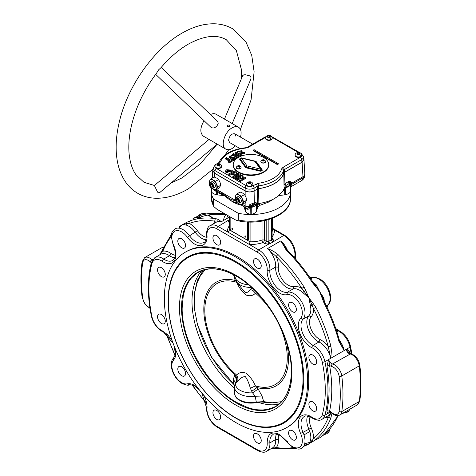 <?xml version="1.0" encoding="UTF-8"?>
<svg xmlns="http://www.w3.org/2000/svg" width="476" height="476" viewBox="0 0 476 476"><rect width="100%" height="100%" fill="white"/><g stroke="black" fill="none" stroke-linecap="round" stroke-linejoin="round"><path stroke-width="0.71" d="M240.077 148.577L229.634 142.55L228.587 140.23C229.515 135.624 231.556 133.476 234.704 133.774L235.751 136.094M240.505 137.124C241.737 132.257 241.07 128.948 238.5 127.193L216.116 114.27C214.533 113.395 212.641 113.49 210.44 114.543M204.014 120.66C199.997 127.865 199.813 133.042 203.454 136.201L225.838 149.125C227.599 150.089 229.712 149.875 232.169 148.5L235.441 145.9M238.5 127.193C236.739 126.235 234.626 126.443 232.169 127.824C224.505 131.769 220.126 146.507 225.838 149.125M227.469 125.105L227.123 126.17L227.98 126.67L229.194 126.61L230.14 125.956L229.194 124.98L227.469 125.105M155.688 74.363L210.755 127.116L212.082 127.865L213.67 127.967L215.265 127.348L217.05 125.783L218.276 123.183L217.544 121.35L161.239 67.402M232.205 123.558L250.923 78.915L250.947 77.201L249.608 75.821L245.253 74.732L243.635 74.916L242.689 75.666L224.464 119.089M241.415 78.689L241.278 69.026L236.37 50.599L226.314 39.74C216.758 34.129 204.097 35.593 188.323 44.125C178.821 49.641 169.742 57.459 161.084 67.58L158.609 69.847L156.509 73.274C143.502 90.648 134.928 109.129 130.781 128.71C129.032 137.427 128.449 145.483 129.032 152.879C129.853 162.209 132.239 169.611 136.184 175.079L144.008 182.302L154.42 185.491M154.414 185.569L157.55 192.108L158.615 192.875L159.65 192.631L217.187 144.133M227.635 170.188L226.635 171.437L230.033 171.556L231.044 170.581L227.635 170.188L227.754 171.033L230.818 170.973M226.868 171.794L227.754 171.033M226.719 169.7L232.3 170.224L230.902 172.074L225.326 171.14L226.719 169.7M231.961 172.241L232.3 170.224M265.644 161.62A2.404 1.386 180 0 1 265.65 161.721A2.404 1.386 180 0 1 264.168 163.006A2.404 1.386 180 0 1 261.544 162.703A2.404 1.386 180 0 1 260.842 161.721A2.404 1.386 180 0 1 260.848 161.62M265.614 161.275A2.404 1.386 180 0 1 265.65 161.519A2.404 1.386 180 0 1 264.948 162.5A2.404 1.386 180 0 1 261.544 162.5A2.404 1.386 180 0 1 260.842 161.519A2.404 1.386 180 0 1 260.878 161.275C262.454 159.222 264.037 159.222 265.614 161.275M262.365 160.448L262.597 160.959L264.126 160.721L263.894 160.216L262.365 160.448M269.904 137.314L269.249 136.939L267.833 137.153L267.833 136.124L267.458 136.939L268.494 137.534L269.904 137.314L270.285 136.499L269.249 135.904L267.833 136.124M269.249 136.939L269.249 135.904M272.177 138.219A3.326 1.922 180 0 1 272.195 138.427A3.326 1.922 180 0 1 271.219 139.783A3.326 1.922 180 0 1 267.595 140.2A3.326 1.922 180 0 1 265.548 138.427A3.326 1.922 180 0 1 265.566 138.219M272.189 137.879A3.326 1.922 180 0 1 272.195 138.01A3.326 1.922 180 0 1 271.219 139.367A3.326 1.922 180 0 1 267.595 139.783A3.326 1.922 180 0 1 265.548 138.01A3.326 1.922 180 0 1 265.554 137.879C265.721 136.207 267.107 135.434 269.702 135.565C270.945 135.654 271.772 136.428 272.189 137.879M299.452 154.379L298.797 153.998L297.387 154.218L297.387 153.183L297.006 153.998L298.041 154.593L299.452 154.379L299.832 153.564L298.797 152.963L297.387 153.183M298.797 153.998L298.797 152.963M301.724 155.277A3.326 1.922 180 0 1 301.742 155.485A3.326 1.922 180 0 1 301.594 156.051A3.326 1.922 180 0 1 300.767 156.842A3.326 1.922 180 0 1 297.149 157.258A3.326 1.922 180 0 1 295.096 155.485A3.326 1.922 180 0 1 295.114 155.277M301.736 154.944A3.326 1.922 180 0 1 301.742 155.069A3.326 1.922 180 0 1 300.767 156.431A3.326 1.922 180 0 1 297.149 156.842A3.326 1.922 180 0 1 295.096 155.069A3.326 1.922 180 0 1 295.102 154.944C295.269 153.266 296.655 152.493 299.249 152.623C300.493 152.719 301.32 153.486 301.736 154.944M219.311 165.493L218.657 165.112L217.246 165.333L217.246 164.297L216.866 165.112L217.901 165.707L219.311 165.493L219.692 164.678L218.657 164.077L217.246 164.297M218.657 165.112L218.657 164.077M221.584 166.392A3.326 1.922 180 0 1 221.602 166.6A3.326 1.922 180 0 1 220.632 167.957A3.326 1.922 180 0 1 215.104 167.165A3.326 1.922 180 0 1 214.956 166.6A3.326 1.922 180 0 1 214.974 166.392M221.596 166.059A3.326 1.922 180 0 1 221.602 166.184A3.326 1.922 180 0 1 220.632 167.546A3.326 1.922 180 0 1 217.008 167.957A3.326 1.922 180 0 1 214.956 166.184A3.326 1.922 180 0 1 214.962 166.059C215.134 164.381 216.515 163.607 219.115 163.738C220.352 163.833 221.179 164.601 221.596 166.059M250.656 183.587L249.995 183.206L248.585 183.427L248.585 182.391L248.204 183.206L249.24 183.801L250.656 183.587L251.03 182.766L249.995 182.171L248.585 182.391M249.995 183.206L249.995 182.171M252.923 184.486A3.326 1.922 180 0 1 252.94 184.694A3.326 1.922 180 0 1 251.971 186.051A3.326 1.922 180 0 1 250.596 186.527A3.326 1.922 180 0 1 248.645 186.527A3.326 1.922 180 0 1 246.294 184.694A3.326 1.922 180 0 1 246.312 184.486M252.935 184.153A3.326 1.922 180 0 1 252.94 184.277A3.326 1.922 180 0 1 251.971 185.634A3.326 1.922 180 0 1 248.347 186.051A3.326 1.922 180 0 1 246.294 184.277A3.326 1.922 180 0 1 246.3 184.153C246.473 182.475 247.853 181.701 250.453 181.832C251.691 181.921 252.524 182.695 252.935 184.153M209.428 183.427A5.385 3.106 60 0 1 209.833 180.464L211.273 178.708L213.129 180.172A5.385 3.106 60 0 1 215.033 181.856A5.385 3.106 60 0 1 216.425 184.271A5.385 3.106 60 0 1 216.425 188.663A5.385 3.106 60 0 1 213.129 188.96L212.189 188.323M209.404 183.498L209.077 181.832L209.833 180.464A5.385 3.106 60 0 1 213.129 180.172L215.67 181.243L216.425 184.271L217.865 186.907L215.67 190.031L213.129 188.96A5.385 3.106 60 0 1 212.26 188.341M217.865 186.907L220.769 185.229L220.471 185.866L218.567 188.353L215.67 190.031M235.394 198.421A5.385 3.106 60 0 1 235.804 195.457L237.238 193.696L239.095 195.16A5.385 3.106 60 0 1 240.999 196.85A5.385 3.106 60 0 1 242.391 199.26A5.385 3.106 60 0 1 242.391 203.657A5.385 3.106 60 0 1 239.095 203.948L238.155 203.317M235.37 198.492L235.043 196.82L235.804 195.457A5.385 3.106 60 0 1 239.095 195.16L241.635 196.237L242.391 199.26L243.831 201.895L241.635 205.025L239.095 203.948A5.385 3.106 60 0 1 238.232 203.335M245.616 208.452L245.568 211.451A8.907 5.141 0 0 0 250.156 214.349L250.287 205.983L249.513 206.536L249.513 207.697C248.99 209.25 247.996 209.642 246.526 208.875L245.616 208.452L244.438 206.852L245.806 207.649A3.796 2.196 -60 0 1 245.146 206.096L245.146 202.633L241.635 205.025M212.635 186.342L211.987 187.264L210.695 186.515L210.047 184.855L210.695 183.932L211.987 184.676L212.635 186.342M212.332 185.569L210.695 186.515M241.076 167.492A2.404 1.386 180 0 1 241.082 167.6A2.404 1.386 180 0 1 239.601 168.885A2.404 1.386 180 0 1 236.977 168.581A2.404 1.386 180 0 1 236.274 167.6A2.404 1.386 180 0 1 236.28 167.492M241.046 167.147A2.404 1.386 180 0 1 241.082 167.391A2.404 1.386 180 0 1 240.38 168.373A2.404 1.386 180 0 1 236.977 168.373A2.404 1.386 180 0 1 236.274 167.391A2.404 1.386 180 0 1 236.31 167.147C237.887 165.101 239.47 165.101 241.046 167.147M237.798 166.326L238.03 166.832L239.559 166.6L239.327 166.088L237.798 166.326M238.97 166.939L238.387 166.892M238.44 166.856L238.44 165.951M239.327 166.737L239.327 166.088M263.537 161.061L262.954 161.013M263.008 160.983L263.008 160.079M263.894 160.858L263.894 160.216M286.421 187.443L285.308 188.752L285.219 194.791A8.907 5.141 0 0 0 288.468 193.589A8.907 5.141 0 0 0 290.235 192.137L290.479 183.23L289.854 183.183L286.005 185.45L285.612 188.008L286.421 187.443A9.217 5.319 0 0 0 288.688 186.479A9.217 5.319 0 0 0 290.592 184.878L290.806 181.285L291.496 183.308L302.974 176.679L302.099 162.203L303.95 159.496L303.706 158.615M258.694 203.508L259.884 205.334L268.845 201.997L278.043 196.237L282.607 191.495L284.077 188.722L284.654 188.353L285.308 188.752L282.685 191.382M278.99 195.475L284.249 194.94A5.742 3.314 180 0 0 285.219 194.791M242.457 204.549L248.674 207.506L248.686 206.965L249.525 207.125A9.217 5.319 0 0 0 250.192 207.316L251.733 207.316A9.217 5.319 0 0 0 254.505 206.215A9.217 5.319 0 0 0 256.165 204.906L256.237 203.901L251.739 206.709L251.768 214.349L250.156 214.349M251.768 214.349A8.907 5.141 0 0 0 254.285 213.325A8.907 5.141 0 0 0 256.356 211.451A5.742 3.314 180 0 0 256.618 210.892L257.772 207.12L256.165 204.906M244.004 206.62A2.535 2.481 -43.1 0 1 244.093 206.941L245.307 210.892A5.742 3.314 180 0 0 245.568 211.451M244.741 207.042L245.443 208.363L244.188 207.227M212.992 169.73L212.748 170.61L214.599 173.318L214.373 177.096M303.95 159.496L304.824 174.222L304.342 175.495L302.974 176.679L302.897 177.893A6.331 3.653 60 0 1 301.588 180.612A6.331 6.331 0 0 0 304.747 175.513A6.331 3.653 -176.5 0 1 302.897 177.893L291.437 184.51L290.866 186.806L301.588 180.612M214.694 189.692L222.488 194.19L222.185 192.84L225.802 196.112L230.086 198.998L235.757 201.062M252.917 206.06L252.649 205.067L250.882 205.709L251.739 206.709L250.186 206.727A9.193 5.307 180 0 1 249.513 206.536L248.674 206.4L248.686 206.965L245.146 205.935L242.599 204.466M235.471 200.348L216.634 189.472M258.867 203.484L257.665 203.871L257.349 189.073L258.563 188.68L258.867 203.484A33.927 19.587 180 0 0 274.95 198.284L275.562 197.921M248.674 206.4L249.436 204.888L250.43 204.269L254.095 203.056C255.398 202.246 256.278 202.395 256.725 203.508L256.754 204.394L257.665 203.871M256.754 204.394L256.272 204.835M290.235 191.209L290.235 192.137M290.699 185.598L290.753 184.396L291.496 183.308L291.437 184.51L290.699 185.598M291.467 182.707L290.461 184.39L289.854 183.183L289.527 181.142L290.806 181.285M290.461 184.39L289.652 185.206A1.868 1.244 -129 0 0 288.997 183.736L288.385 181.558L289.527 181.142M290.89 181.344L290.479 183.23L290.753 184.408M250.43 204.269L250.882 205.709L250.287 205.983L249.436 204.888M251.739 206.709L250.549 204.222M256.725 203.508L252.649 205.067L252.494 203.663M215.372 190.085L216.36 190.638L216.199 191.471L214.515 190.394L214.402 189.519M237.447 203.02L234.025 202.062L230.259 200.283L222.423 194.154M216.491 189.555L222.185 192.84L222.923 194.523M246.526 208.875L245.806 207.649C247.086 208.53 248.044 208.482 248.674 207.506L249.513 207.697M245.08 207.238L240.636 204.674M258.885 203.716L256.832 205.846L256.618 210.892M257.772 207.12L259.884 205.334M257.718 203.782L256.606 205.323L256.356 211.451M291.175 186.515L290.866 186.806M285.612 188.008L284.077 188.722L283.809 173.145L284.517 172.354L284.963 183.795L288.385 181.558M284.725 183.962L286.005 185.45L284.261 184.581L284.725 183.962A2.535 1.66 -127.9 0 0 285.053 185.164M284.053 188.091L285.582 187.05A9.193 5.307 180 0 0 287.849 186.294A9.193 5.307 180 0 0 288.67 185.872A9.193 5.307 180 0 0 289.652 185.206M283.678 189.621L284.285 189.995L284.249 194.94M243.98 206.602L244.075 206.899A2.517 1.452 180 0 1 244.093 206.941M243.879 206.548L244.075 206.899M244.616 206.971A2.535 2.481 -43.1 0 1 245.2 208.304L245.307 210.892M223.916 195.529L217.657 192.405L216.663 191.751L216.949 190.947M223.97 195.576L217.675 194.94L217.657 192.405A2.535 0.357 116.5 0 1 218.192 191.715M211.689 191.209L211.689 192.137A8.907 5.141 180 0 0 216.705 194.791L216.663 191.751L216.199 191.471M214.515 190.394L212.665 188.669M245.146 202.633L246.735 200.223L243.831 201.895M257.349 189.073L254.095 190.953C251.108 192.346 248.127 192.346 245.146 190.953L214.599 173.318M284.517 172.354L302.099 162.203M283.809 173.145A33.308 19.23 180 0 1 274.515 183.558A33.308 19.23 180 0 1 258.563 188.68M211.487 188.026L211.689 192.137M216.705 194.791A5.742 3.314 0 0 0 217.675 194.94M229.718 199.962L232.621 201.729A25.293 14.601 0 0 0 241.624 205.245M215.104 167.165L216.288 168.409A1.898 1.095 120 0 0 214.95 170.682L214.789 173.318L245.146 190.846L245.146 188.115L214.164 170.116L213.099 167.945L215.342 164.696L218.478 162.887A1.898 1.095 -120 0 1 219.424 162.982L218.252 163.661M214.789 173.318L212.939 170.61L213.099 167.945M271.612 136.594L301.356 153.581L303.599 156.83L303.759 159.496L301.909 162.203L301.748 159.567A1.898 1.095 -120 0 0 300.41 157.294L301.594 156.051M250.596 186.527L252.75 185.842A1.898 1.095 60 0 1 254.095 188.115L254.095 190.846L258.498 188.615A33.171 19.153 0 0 0 283.684 173.109L284.392 172.318L301.909 162.203M254.095 190.846C251.108 192.239 248.127 192.239 245.146 190.846M265.703 137.296L248.276 147.358L245.866 148.078A31.16 17.993 0 0 0 220.608 161.751L219.424 162.982M252.75 185.842L258.016 183.349A31.16 17.993 0 0 0 281.703 168.766L282.94 167.374L300.41 157.294M241.195 155.081L240.338 155.575L238.297 154.397L236.602 155.378L238.637 156.556L237.78 157.05L232.58 154.045L233.436 153.552L235.715 154.867L237.417 153.885L235.138 152.57L235.995 152.076L241.195 155.081L241.433 155.854L240.463 156.414M240.32 156.473L238.297 155.307L237.387 155.83M237.661 157.895L232.347 154.825L232.58 154.045M236.626 154.343L234.906 153.349L235.138 152.57M234.341 159.038L233.478 159.531L229.093 156.324L232.925 155.337L236.899 157.562L236.036 158.056L230.408 156.55L234.341 159.038L234.573 159.811L233.478 160.448L232.972 160.15M231.806 159.478L228.926 157.086L229.093 156.324M236.673 158.603L236.036 158.966L230.771 156.955M225.565 158.097L226.421 157.604L230.735 160.097L232.002 159.365L232.889 159.876L233.121 160.65L229.497 162.744L228.379 162.096L228.611 161.322L229.878 160.59L225.565 158.097L225.326 158.877L229.087 161.049M242.802 153.248L241.945 153.385M240.529 153.772L238.738 153.659M237.667 153.04L237.524 151.463L241.885 150.63L242.117 151.392L241.796 151.63M240.731 151.909L239.202 152.088M241.885 150.63L238.827 151.725L244.497 152.665L244.664 153.427L240.309 154.51L240.547 153.73L241.368 153.207L243.307 152.79L237.524 151.463M225.326 171.14L225.16 171.907L229.843 173.46M229.831 175.37L228.736 174.74L228.968 173.966L234.168 170.961L236.649 172.675L231.788 173.329L231.788 174.24L229.831 175.37L229.831 174.46L228.968 173.966M236.649 172.675L236.536 174.198M235.233 174.948L231.788 174.24M241.32 175.091L240.434 175.602L238.125 174.27L236.983 174.93L239.125 176.168L238.25 176.673L236.108 175.436L234.698 176.251L237.084 177.625L237.322 178.405L236.197 179.053L232.716 177.042L232.954 176.263L238.155 173.264L241.32 175.091L241.558 175.864L240.434 176.513L238.125 175.18L237.774 175.382M239.125 176.168L239.363 176.941L238.25 177.584L236.108 176.346L235.483 176.703M240.773 178.208L237.756 179.952L236.715 179.351L236.953 178.571L242.153 175.573L242.992 176.055L243.182 176.804L242.195 178.53M242.992 176.055L241.267 179.065L244.735 177.06L245.539 177.53L245.777 178.304L240.344 181.439L239.285 180.832L241.148 177.078L237.756 179.041L237.756 179.952M253.202 150.184L253.083 150.577L277.377 164.601L278.389 164.018L278.27 163.625L254.095 149.672L253.202 150.184L277.377 164.143L278.27 163.625M240.338 155.575L240.338 156.485M238.297 154.397L238.297 155.307M238.637 156.556L238.875 157.33M237.78 157.05L237.78 157.961M233.478 159.531L233.478 160.448M236.899 157.562L237.131 158.335M236.036 158.056L236.036 158.966M232.889 159.876L229.497 161.834L229.497 162.744M229.497 161.834L228.611 161.322M241.142 151.172L241.171 152.082M244.497 152.665L240.547 153.73M231.788 173.329L229.831 174.46M237.084 177.625L236.197 178.137L236.197 179.053M236.197 178.137L232.954 176.263M240.434 175.602L240.434 176.513M238.125 174.27L238.125 175.18M238.25 176.673L238.25 177.584M236.108 175.436L236.108 176.346M237.756 179.041L236.953 178.571M245.539 177.53L240.344 180.529L240.344 181.439M240.344 180.529L239.476 180.029M277.377 164.601L277.377 164.143M248.276 147.358A1.898 1.095 -120 0 0 247.324 147.268L264.787 137.183A1.898 1.095 60 0 1 265.715 137.266M272.95 137.183A1.898 1.095 120 0 0 272.022 137.266M215.693 164.607A1.898 1.095 -120 0 0 215.342 164.696M216.288 168.409L246.485 185.842A1.898 1.095 120 0 0 245.146 188.115C248.127 189.502 251.108 189.502 254.095 188.115L257.23 186.306A1.898 1.095 -120 0 0 255.886 184.034M303.599 156.83L303.123 158.365L301.748 159.567L284.285 169.646L283.577 170.444A33.064 19.088 180 0 1 258.444 185.914L257.23 186.306L257.284 189.002M301.356 153.581A1.898 1.095 120 0 0 301.005 153.492M234.144 171.967L232.669 172.818L235.281 172.907L234.144 171.967L234.144 172.883L233.466 173.27M283.684 173.109L283.577 170.444A1.898 1.529 -164 0 0 281.703 168.766M234.87 173.318L234.144 172.883M268.69 164.66L268.69 165.178A17.731 10.234 180 0 1 263.496 172.413A17.731 10.234 180 0 1 244.176 174.632A17.731 10.234 180 0 1 233.234 165.178L233.234 164.66A17.731 10.234 180 0 1 238.428 157.425A17.731 10.234 180 0 1 257.748 155.206A17.731 10.234 180 0 1 268.69 164.66A17.731 10.234 180 0 1 263.496 171.901A17.731 10.234 180 0 1 244.176 174.115A17.731 10.234 180 0 1 233.234 164.66M213.129 188.222L214.712 187.306A3.165 1.827 -120 0 0 215.2 184.771A3.165 1.827 -120 0 0 213.129 181.981A3.165 1.827 -120 0 0 211.546 181.82L209.964 182.736A3.165 1.827 60 0 1 211.546 182.891A3.165 1.827 60 0 1 213.617 185.682A3.165 1.827 60 0 1 213.129 188.222A3.165 1.827 60 0 1 211.546 188.062A3.165 1.827 60 0 1 209.476 185.271A3.165 1.827 60 0 1 209.964 182.736M220.769 185.229L220.007 182.201L218.567 179.565L215.67 181.243M218.567 179.565L216.711 178.101L214.176 177.03L211.273 178.708M211.165 184.206L210.047 184.855M211.338 183.427A2.66 1.535 -120 0 0 209.458 184.515A2.66 1.535 -120 0 0 211.338 187.77A2.66 1.535 -120 0 0 213.218 186.681A2.66 1.535 -120 0 0 211.338 183.427M239.095 203.21L240.683 202.3A3.165 1.827 -120 0 0 241.165 199.759A3.165 1.827 -120 0 0 239.095 196.969A3.165 1.827 -120 0 0 237.512 196.814L235.929 197.73A3.165 1.827 60 0 1 237.512 197.885A3.165 1.827 60 0 1 239.583 200.676A3.165 1.827 60 0 1 239.095 203.21A3.165 1.827 60 0 1 237.512 203.056A3.165 1.827 60 0 1 235.447 200.265A3.165 1.827 60 0 1 235.929 197.73M246.735 200.223L245.973 197.195L244.539 194.559L241.635 196.237M244.539 194.559L242.677 193.095L240.142 192.024L237.238 193.696M236.013 199.843L236.661 198.926L237.952 199.67L238.601 201.336L237.952 202.258L236.661 201.509L236.013 199.843L237.131 199.2M238.297 200.563L236.661 201.509M237.31 198.421A2.66 1.535 -120 0 0 235.424 199.504A2.66 1.535 -120 0 0 237.31 202.764A2.66 1.535 -120 0 0 239.19 201.675A2.66 1.535 -120 0 0 237.31 198.421M201.806 270.683A78.314 45.214 -120 0 0 192.001 301.35A78.314 45.214 -120 0 0 234.501 388.077M258.224 402.291A78.314 45.214 -120 0 0 278.841 404.112M179.464 307.603A79.522 45.91 -120 0 0 235.697 404.999A79.522 45.91 -120 0 0 291.925 372.535A79.522 45.91 -120 0 0 235.697 275.14A79.522 45.91 -120 0 0 179.464 307.603M283.309 422.539A95.224 54.978 -120 0 0 303.028 378.944A95.224 54.978 -120 0 0 261.461 283.113A95.224 54.978 -120 0 0 188.085 257.599A95.224 54.978 -120 0 0 168.361 301.195A95.224 54.978 -120 0 0 209.928 397.026A95.224 54.978 -120 0 0 283.309 422.539L284.672 421.748A95.224 54.978 -120 0 0 296.994 409.318M206.37 252.357A95.224 54.978 -120 0 0 189.448 256.814L188.085 257.599M265.025 402.345L263.698 401.631L256.32 402.077L256.04 402.589L256.32 402.077C249.906 403.19 244.242 402.434 239.321 399.81L236.566 397.698L234.924 395.229L234.501 393.087C234.888 397.246 237.53 398.924 237.738 399.126L241.451 401.322C246.009 403.154 250.906 403.588 256.153 402.631C259.783 401.97 262.556 401.881 264.472 402.357L279.989 403.124M281.453 401.679L271.909 402.809L263.698 401.631L262.032 396.044L258.194 389.065L255.434 385.869C253.071 380.58 249.936 376.343 246.044 373.16C242.147 371.833 239.017 372.452 236.637 375.017L234.614 375.445L233.282 379.443L233.758 384.346L225.547 376.046L217.931 366.603L211.106 356.268L205.263 345.314L200.557 334.027L197.1 322.704L194.993 311.637L194.285 301.112L194.993 291.407L197.1 282.774L200.557 275.437L205.215 269.636M203.234 270.184L197.308 280.489L194.333 293.478L194.381 308.472L197.421 324.697L211.612 357.405L234.644 385.334M256.623 292.3L257.224 292.924M234.614 375.445C236.274 377.914 236.602 380.443 235.602 383.043L237.839 381.05C240.445 377.986 242.939 376.528 245.319 376.671C247.175 378.979 248.859 382.853 250.364 388.279L252.56 392.837A15.446 8.919 180 0 1 240.041 390.272A15.446 8.919 180 0 1 235.602 383.043L235.096 383.555L235.055 381.841L233.282 379.443M236.322 382.424C237.221 379.872 236.875 377.403 235.293 375.011A59.881 34.569 -120 0 1 203.811 309.584A59.881 34.569 -120 0 1 235.293 280.507L236.637 282.322C239.006 287.617 242.135 291.853 246.032 295.037C249.924 296.364 253.059 295.745 255.434 293.174L257.016 293.049A59.881 34.569 -120 0 1 259.182 295.037M237.839 381.05L237.863 378.027L236.637 375.017A58.298 33.659 60 0 1 204.811 310.298A58.298 33.659 60 0 1 236.637 282.322L236.893 282.22M250.364 388.279L255.434 385.869A58.298 33.659 60 0 0 287.26 357.898A58.298 33.659 60 0 0 255.434 293.174L253.196 290.759L250.364 289.384C248.853 291.812 247.169 292.805 245.319 292.353L243.563 290.771L236.864 282.179A15.446 8.919 0 0 0 240.041 284.844A15.446 8.919 0 0 0 251.62 287.45M251.709 391.308L257.016 387.553A59.881 34.569 -120 0 0 288.498 358.476A59.881 34.569 -120 0 0 286.439 342.244M235.096 383.561L234.501 387.071A16.464 9.502 0 0 0 239.321 393.789A16.464 9.502 0 0 0 255.166 396.258L252.56 392.837L258.194 389.065M256.32 402.077L255.166 396.258L262.032 396.044M252.042 287.837L251.709 288.105L252.798 288.533M251.709 288.105L250.364 289.384M235.668 280.293L235.293 280.507L234.614 278.71L234.96 278.531M233.532 274.646L234.614 278.71M331.552 412.347A6.063 3.499 -120 0 0 330.225 411.335L326.958 410.717C326.833 412.258 327.417 413.013 328.72 412.99L329.612 411.032C332.492 397.537 332.492 382.377 329.612 365.556L328.72 359.469L326.958 365.913L329.612 365.556L331.552 366.484A8.229 4.754 60 0 1 336.401 369.947A8.229 4.754 60 0 1 339.108 376.207A140.557 81.152 60 0 1 339.108 411.347A8.229 4.754 60 0 1 333.355 413.721A8.229 4.754 60 0 1 331.552 412.347A1.898 0.702 133.6 0 0 331.582 412.948L330.618 412.204A15.827 9.139 60 0 1 327.839 415.947L322.02 419.308A15.827 9.139 -120 0 0 324.918 415.185A1.898 1.345 -165 0 1 322.276 414.81A13.929 8.044 60 0 1 312.762 417.75L310.834 416.542A17.731 10.234 -120 0 0 299.719 417.904A17.731 10.234 -120 0 0 300.558 433.374A13.929 8.044 60 0 1 301.219 445.524A13.929 8.044 60 0 1 292.484 446.595A13.929 8.044 60 0 1 286.844 441.288L279.662 434.534C271.54 430.899 267.381 433.731 267.173 443.049A13.929 8.044 60 0 1 257.361 449.737L216.806 426.317A13.929 8.044 60 0 1 206.995 408.301A17.731 10.234 -120 0 0 203.407 394.794M330.707 412.258L330.017 415.078L328.285 417.512L330.885 417.999L331.427 415.37L330.921 412.4M325.191 417.476L328.285 417.512C324.799 426.317 319.866 433.333 313.494 438.551L315.874 439.36A126.628 73.108 -120 0 0 330.885 417.999M307.621 416.042A15.827 9.139 -120 0 0 308.823 428.983A15.827 9.139 60 0 1 310.394 440.907L308.906 444.019L304.063 445.423L305.866 445.506L313.505 441.097L312.089 440.788L308.906 444.019L304.134 445.441M303.92 446.25A1.898 1.547 -110.8 0 1 303.89 446.262L308.912 444.019M293.097 447.589A124.73 72.013 60 0 1 276.258 447.547A1.898 1.41 98.5 0 0 277.318 448.654L295.364 448.588M276.449 434.041A15.827 9.139 -120 0 0 275.675 439.55L278.359 439.413C278.585 442.936 277.883 445.649 276.258 447.547L271.57 448.434M218.151 427.097A1.898 1.095 -60 0 1 217.199 427.192L257.754 450.605C261.865 452.498 264.817 452.73 266.62 451.296L272.439 447.934A15.827 9.139 60 0 0 275.675 439.55L269.856 442.912A15.827 9.139 60 0 1 273.093 434.528C273.361 433.463 275.681 433.761 280.055 435.403L292.877 447.47C296.988 449.362 299.945 449.588 301.742 448.154A15.827 9.139 -120 0 0 303.004 432.345L311.268 427.954C312.928 431.726 313.672 435.254 313.494 438.551L312.089 440.788L310.394 440.907M313.505 441.097L315.874 439.36M338.014 415.59A126.628 73.108 60 0 1 323.93 434.707L319.652 437.819L314.13 440.669M323.293 433.791C323.067 435.659 318.95 438.414 319.693 437.789L322.454 435.933M323.93 434.707L324.251 434.445M157.532 316.754A5.474 3.159 60 0 1 158.669 314.249A5.474 3.159 60 0 1 162.887 315.713A5.474 3.159 60 0 1 165.273 321.223A5.474 3.159 60 0 1 164.143 323.734A5.474 3.159 60 0 1 159.924 322.264A5.474 3.159 60 0 1 157.532 316.754M177.81 369.019A5.474 3.159 60 0 1 178.946 366.514A5.474 3.159 60 0 1 183.165 367.978A5.474 3.159 60 0 1 185.551 373.487A5.474 3.159 60 0 1 184.42 375.992A5.474 3.159 60 0 1 180.202 374.529A5.474 3.159 60 0 1 177.81 369.019M212.933 412.71A5.474 3.159 60 0 1 214.069 410.205A5.474 3.159 60 0 1 218.288 411.675A5.474 3.159 60 0 1 220.674 417.184A5.474 3.159 60 0 1 219.543 419.689A5.474 3.159 60 0 1 215.325 418.22A5.474 3.159 60 0 1 212.933 412.71M308.888 404.142A5.474 3.159 60 0 1 310.025 401.631A5.474 3.159 60 0 1 314.243 403.101A5.474 3.159 60 0 1 316.635 408.61A5.474 3.159 60 0 1 315.499 411.115A5.474 3.159 60 0 1 311.28 409.652A5.474 3.159 60 0 1 308.888 404.142M288.611 432.987A5.474 3.159 60 0 1 289.747 430.482A5.474 3.159 60 0 1 293.966 431.952A5.474 3.159 60 0 1 296.358 437.462A5.474 3.159 60 0 1 295.221 439.967A5.474 3.159 60 0 1 291.003 438.497A5.474 3.159 60 0 1 288.611 432.987M253.488 436.129A5.474 3.159 60 0 1 254.624 433.618A5.474 3.159 60 0 1 258.843 435.088A5.474 3.159 60 0 1 261.235 440.597A5.474 3.159 60 0 1 260.098 443.102A5.474 3.159 60 0 1 255.88 441.639A5.474 3.159 60 0 1 253.488 436.129M247.603 221.959L247.603 239.363A0.952 0.547 60 0 1 246.931 239.749L247.157 239.88A1.267 0.732 -120 0 0 247.788 239.94L247.788 239.94A1.267 0.732 -120 0 0 248.05 239.363L248.05 221.983M230.051 216.824L230.051 229.152L231.038 230.574M245.86 236.804A0.696 0.405 60 0 1 244.872 236.233A0.696 0.405 60 0 1 245.86 236.804M232.877 229.307A0.696 0.405 60 0 1 231.889 228.742A0.696 0.405 60 0 1 232.877 229.307M248.24 239.684L247.788 239.94L248.24 239.684A1.267 0.732 60 0 0 248.502 239.107L248.948 239.107L248.948 222.012M349.384 353.049L349.795 352.728C349.17 350.752 347.968 349.64 346.183 349.39L348.765 352.466M229.432 225.606A23.425 13.524 0 0 0 227.599 231.931L228.908 231.134L229.45 229.896L229.45 216.473M272.111 218.424L272.111 238.958A1.898 1.095 180 0 1 272.028 239.273L268.869 241.284A1.898 1.095 60 0 0 269.249 242.587A1.898 1.095 60 0 0 270.178 243.593L268.631 244.158L268.077 241.558A1.898 1.095 180 0 1 267.53 241.606A1.898 1.095 180 0 1 266.185 241.284L265.792 242.605L264.84 243.611L268.631 244.158L258.706 249.888L249.257 244.432L250.084 241.808L229.45 229.896A21.527 12.43 180 0 1 229.432 229.39L229.432 216.467M229.432 220.459L228.075 220.739L229.432 223.167M229.432 219.995A1.898 1.095 60 0 1 229.057 219.852L218.151 226.475A15.827 9.139 -120 0 0 210.231 225.689L216.056 222.328A15.827 9.139 60 0 1 221.072 221.881C220.061 220.328 218.3 219.252 215.801 218.662A126.628 73.108 -120 0 0 189.793 220.989A1.898 1.547 69.2 0 0 189.305 223.452A124.73 72.013 60 0 1 214.926 221.161A1.898 1.41 -81.5 0 1 215.801 218.662M273.016 229.843L272.468 228.885L274.325 229.956L273.016 229.843M272.028 239.273L273.849 241.148L272.897 238.958L272.111 238.5M271.558 218.633L271.558 239.737A1.898 1.095 -120 0 0 271.939 241.04A1.898 1.095 -120 0 0 272.867 242.04L283.773 235.412A15.827 9.139 60 0 1 286.671 237.524A15.827 9.139 60 0 1 294.93 255.886A15.827 9.139 -120 0 0 294.941 258.301M268.869 219.513L268.869 241.284L268.077 241.558M250.084 222.036L250.084 241.808A21.527 12.43 180 0 0 262.026 240.053A1.898 0.797 70.9 0 0 263.002 242.546L264.84 243.611M278.067 254.612A1.898 0.649 135.2 0 0 276.258 256.57A124.73 72.013 60 0 1 301.873 288.438L304.075 286.963A126.628 73.108 -120 0 0 278.067 254.612C274.991 251.982 271.445 249.995 267.423 248.639L276.258 256.57C277.883 260.348 278.585 263.871 278.359 267.131L275.675 267A15.827 9.139 -120 0 0 281.233 282.518A15.827 9.139 -120 0 0 293.24 288.849A15.827 9.139 60 0 1 297.827 289.343A15.827 9.139 60 0 1 302.778 292.544L304.063 291.33L308.906 297.798L312.089 305.229L313.505 303.962L308.906 297.798L305.866 290.735L304.063 291.33L301.873 288.438L298.952 286.909L293.811 286.362L293.24 288.849L287.415 292.21A15.827 9.139 60 0 1 275.408 285.874A15.827 9.139 60 0 1 269.856 270.362A15.827 9.139 -120 0 0 261.604 252A15.827 9.139 -120 0 0 258.706 249.888A1.898 1.095 -60 0 0 257.754 250.894A1.898 1.095 -60 0 0 257.361 252.215A13.929 8.044 60 0 1 267.173 270.231L269.856 270.362L275.675 267A15.827 9.139 60 0 0 267.423 248.639L280.852 240.886L286.124 249.959A126.628 73.108 60 0 1 312.131 282.31L319.652 291.598L323.93 302.748A126.628 73.108 60 0 1 338.948 341.447L344.166 350.55L340.846 343.969M315.874 307.401L313.494 308.573A124.73 72.013 60 0 1 328.285 346.689A1.898 0.649 -15.2 0 0 330.885 346.1A126.628 73.108 -120 0 0 315.874 307.401L313.505 303.962M320.187 339.59A13.929 8.044 60 0 1 310.81 328.529A13.929 8.044 60 0 1 311.268 316.594C312.928 314.743 313.672 312.072 313.494 308.573L312.089 305.229L310.394 305.735A15.827 9.139 60 0 1 308.823 315.844A15.827 9.139 -120 0 0 308.305 329.41A15.827 9.139 -120 0 0 318.962 341.976L320.187 339.59C323.127 341.024 325.828 343.392 328.285 346.689L330.737 358.303L331.427 350.598L330.885 346.1M305.866 290.735L304.075 286.963M340.84 343.952L339.519 340.768A1.898 0.649 164.8 0 1 339.519 340.768A1.898 0.649 164.8 0 1 338.948 341.447M324.584 302.278L323.93 302.748M322.454 298.791L323.281 298.767L319.652 291.598L312.869 281.982M339.519 340.762C335.997 327.797 331.022 314.975 324.59 302.284L323.281 298.767M323.275 298.732L323.133 298.226M315.255 284.868L314.82 285.57M312.131 282.31L312.863 281.976C305.092 270.065 296.471 259.337 287.004 249.805A1.898 0.649 135.2 0 0 286.124 249.959M284.904 247.068L280.852 240.886A15.827 9.139 -120 0 1 287.391 250.197M324.269 301.611A15.827 9.139 -120 0 0 323.823 297.982L319.652 291.598L316.207 284.791A15.827 9.139 -120 0 0 313.285 282.589M315.362 284.963A1.898 0.744 132.4 0 0 316.207 284.791M159.787 254.815L162.893 251.203A1.898 1.41 -158.5 0 1 162.471 249.733L171.55 234.138M178.643 228.182L182.272 224.69L186.669 223.547L187.104 222.167L182.272 224.69L185.717 224.958A15.827 9.139 60 0 1 190.662 227.474A15.827 9.139 60 0 1 195.255 232.282A15.827 9.139 -120 0 0 205.864 239.791M213.403 223.857L214.926 221.161L217.895 220.876L221.072 221.881L229.432 217.05M185.717 224.958A1.898 1.357 -76.4 0 0 186.669 223.547L189.305 223.452A17.731 10.234 -120 0 1 192.227 225.291A17.731 10.234 -120 0 1 197.367 230.676A13.929 8.044 60 0 0 206.423 237.25M189.793 220.989L187.104 222.167M225.207 214.152A1.898 1.41 -81.5 0 1 225.666 214.962A124.73 72.013 -120 0 0 200.051 217.246A1.898 1.547 69.2 0 0 198.034 216.247A1.898 1.547 69.2 0 0 198.028 216.247L196.058 217.002L197.861 217.086L193.018 218.49L197.849 216.336A126.628 73.108 60 0 1 223.857 214.01L225.457 214.17M223.857 214.01A1.898 1.41 -81.5 0 1 224.607 213.855A1.898 1.41 -81.5 0 1 224.684 213.873M226.463 214.753L225.666 214.962A17.731 10.234 60 0 0 223.583 220.43M201.759 218.228A17.731 10.234 60 0 0 200.051 217.246L197.861 217.086A1.898 1.357 -76.4 0 0 198.325 217.348L200.848 218.323M302.778 292.544L308.906 297.798L310.394 305.735M178.655 228.111L182.272 224.69L179.256 226.725M323.823 297.982A1.898 0.744 -12.4 0 0 323.252 298.63M272.486 228.254L284.725 235.317L272.486 228.254M234.894 219.614L216.889 209.22L213.748 206.513L213.462 198.974L238.315 213.319L238.315 220.043L237.066 220.555L234.894 219.614M286.617 427.644L287.736 427.002A101.305 58.488 -120 0 0 308.716 380.622A101.305 58.488 -120 0 0 264.495 278.674A101.305 58.488 -120 0 0 186.431 251.536L185.313 252.179A101.305 58.488 60 0 1 263.377 279.323A101.305 58.488 60 0 1 307.597 381.27A101.305 58.488 60 0 1 286.617 427.644A101.305 58.488 60 0 1 208.553 400.506A101.305 58.488 60 0 1 164.333 298.559A101.305 58.488 60 0 1 185.313 252.179M220.674 242.409A5.474 3.159 60 0 1 219.543 244.914A5.474 3.159 60 0 1 215.325 243.45A5.474 3.159 60 0 1 212.933 237.94A5.474 3.159 60 0 1 214.069 235.43A5.474 3.159 60 0 1 218.288 236.899A5.474 3.159 60 0 1 220.674 242.409M185.551 245.545A5.474 3.159 60 0 1 184.42 248.05A5.474 3.159 60 0 1 180.202 246.586A5.474 3.159 60 0 1 177.81 241.076A5.474 3.159 60 0 1 178.946 238.571A5.474 3.159 60 0 1 183.165 240.035A5.474 3.159 60 0 1 185.551 245.545M165.273 274.396A5.474 3.159 60 0 1 164.143 276.901A5.474 3.159 60 0 1 159.924 275.431A5.474 3.159 60 0 1 157.532 269.922A5.474 3.159 60 0 1 158.669 267.417A5.474 3.159 60 0 1 162.887 268.886A5.474 3.159 60 0 1 165.273 274.396M308.888 357.309A5.474 3.159 60 0 1 310.025 354.804A5.474 3.159 60 0 1 314.243 356.268A5.474 3.159 60 0 1 316.635 361.778A5.474 3.159 60 0 1 315.499 364.289A5.474 3.159 60 0 1 311.28 362.819A5.474 3.159 60 0 1 308.888 357.309M253.488 261.354A5.474 3.159 60 0 1 254.624 258.849A5.474 3.159 60 0 1 258.843 260.312A5.474 3.159 60 0 1 261.235 265.822A5.474 3.159 60 0 1 260.098 268.327A5.474 3.159 60 0 1 255.88 266.863A5.474 3.159 60 0 1 253.488 261.354M288.611 305.045A5.474 3.159 60 0 1 289.747 302.54A5.474 3.159 60 0 1 293.966 304.009A5.474 3.159 60 0 1 296.358 309.519A5.474 3.159 60 0 1 295.221 312.024A5.474 3.159 60 0 1 291.003 310.554A5.474 3.159 60 0 1 288.611 305.045M238.315 213.319A39.573 22.848 0 0 0 290.533 191.673A39.573 22.848 0 0 0 290.473 190.43M211.451 190.43A39.573 22.848 0 0 0 211.392 191.673A39.573 22.848 0 0 0 213.462 198.974M178.143 266.477A95.92 55.383 60 0 1 188.567 256.522M303.789 379.075A95.92 55.383 -120 0 0 261.919 282.542A95.92 55.383 -120 0 0 188.002 256.844A95.92 55.383 -120 0 0 168.135 300.755A95.92 55.383 -120 0 0 210.005 397.287A95.92 55.383 -120 0 0 283.922 422.985A95.92 55.383 -120 0 0 303.789 379.075M284.481 422.658A95.92 55.383 60 0 1 270.654 426.704M230.902 172.074L231.021 172.919M263.918 160.971C260.188 161.441 264.733 158.817 263.918 160.971M271.219 139.367L269.987 137.368C267.798 137.766 267.054 137.338 267.75 136.071C269.94 135.672 270.689 136.1 269.987 137.368M300.767 156.431L299.541 154.426C297.351 154.825 296.602 154.397 297.298 153.135C299.487 152.731 300.237 153.159 299.541 154.426M220.632 167.546L219.4 165.541C217.211 165.94 216.461 165.511 217.163 164.25C219.347 163.845 220.096 164.274 219.4 165.541M251.971 185.634L250.739 183.635C248.549 184.034 247.8 183.605 248.502 182.344C250.691 181.939 251.435 182.367 250.739 183.635M240.38 168.373L239.351 166.85C235.614 167.32 240.166 164.696 239.351 166.85M254.095 190.953L254.368 204.287M245.146 195.493L245.146 190.953M246.485 185.842L248.645 186.527M298.446 152.546L272.04 137.296M245.866 148.078L245.687 147.733C231.931 149.315 222.982 154.272 218.847 162.596L218.478 162.887M220.608 161.751A1.898 1.511 -158.1 0 0 218.847 162.584M258.498 188.615L258.444 185.914A1.898 0.351 -97.6 0 0 258.016 183.349M284.392 172.318L284.285 169.646A1.898 1.095 -120 0 0 282.94 167.374M255.79 161.495A1.791 1.035 180 0 1 256.552 161.995L262.115 169.748A1.791 1.035 180 0 1 261.723 170.872A1.791 1.035 180 0 1 259.771 171.098L246.342 167.885A1.791 1.035 180 0 1 245.372 167.326L239.809 159.573A1.791 1.035 180 0 1 240.201 158.448A1.791 1.035 180 0 1 240.57 158.282M239.809 159.573A0.631 0.476 144.3 0 0 240.362 159.097L245.925 166.85A1.196 0.69 0 0 0 246.574 167.225L260.003 170.438A1.196 0.69 0 0 0 261.3 170.289A1.196 0.69 0 0 0 261.616 169.629A1.196 0.69 0 0 0 261.562 169.533A1.267 0.958 144.3 0 0 261.485 169.408A1.267 0.958 144.3 0 0 260.455 169.111L254.898 161.358A1.267 0.393 -76.6 0 1 255.19 161.156L241.76 157.949A1.267 1.267 0 0 0 240.309 158.663A1.196 0.69 0 0 0 240.362 159.097A1.267 0.958 144.3 0 1 241.463 158.145L247.026 165.898A1.267 0.958 144.3 0 0 245.925 166.85A0.631 0.476 144.3 0 1 245.372 167.326M256.13 161.935A0.631 0.476 144.3 0 0 256.552 161.995M261.61 169.611A0.631 0.476 144.3 0 0 262.115 169.748M259.771 171.098L260.003 170.438A1.267 0.393 -76.6 0 1 260.455 169.111L247.026 165.898A1.267 0.393 -76.6 0 0 246.574 167.225L246.342 167.885M240.624 158.347A1.196 0.69 0 0 0 240.309 158.663M255.999 161.78A1.267 0.958 144.3 0 0 255.921 161.65A1.267 0.958 144.3 0 0 254.898 161.358L241.463 158.145A1.267 0.393 -76.6 0 1 241.76 157.949M182.171 307.811L183.224 296.096L184.527 290.836L186.336 286.046L188.627 281.768L191.388 278.043L196.463 273.492C207.233 266.5 220.584 267.429 236.524 276.282C257.236 287.968 277.425 314.368 286.088 341.161C296.459 371.476 290.997 399.727 273.736 407.331L267.256 409.449L262.651 409.979L257.802 409.83L252.744 408.997L247.538 407.498L236.87 402.553C207.643 386.548 181.415 341.125 182.171 307.811M236.453 276.217A77.671 44.845 -120 0 0 181.529 307.924A77.671 44.845 -120 0 0 236.453 403.047A77.671 44.845 -120 0 0 291.371 371.339A77.671 44.845 -120 0 0 236.453 276.217M248.645 284.85A16.464 9.502 180 0 1 239.321 282.161A16.464 9.502 180 0 1 234.501 275.437L234.501 275.158M349.806 409.199A7.598 4.385 180 0 1 347.664 411.645A7.598 4.385 180 0 1 343.434 412.876M309.989 442.275A126.628 73.108 60 0 1 304.741 443.614M278.359 439.413A13.929 8.044 60 0 1 278.93 434.82M206.072 402.589A124.73 72.013 60 0 1 192.619 385.203M175.073 354.81A124.73 72.013 60 0 1 166.743 334.461M149.875 307.573A8.229 4.754 60 0 1 145.376 304.194A8.229 4.754 60 0 1 142.669 297.934L142.157 297.512L145.216 304.586L149.994 308.388M331.582 412.948L333.747 414.59C336.246 415.84 338.252 415.976 339.763 414.995A10.133 5.849 -120 0 0 341.78 411.579A1.898 1.25 -171.7 0 1 339.108 411.347M267.173 270.231C266.941 276.08 269.011 281.869 273.397 287.605C277.99 293.037 282.47 295.406 286.844 294.704A13.929 8.044 60 0 1 299.446 303.26A13.929 8.044 60 0 1 300.558 318.456C297.762 321.889 297.571 326.952 299.975 333.646A17.731 10.234 -120 0 0 311.911 347.724A13.929 8.044 60 0 1 318.414 353.495A13.929 8.044 60 0 1 322.276 362.093A1.898 0.773 -11.6 0 0 324.918 361.665A126.628 73.108 -120 0 1 327.97 390.189A126.628 73.108 -120 0 1 324.918 415.185L330.332 412.061M328.72 412.99A4.165 2.404 60 0 1 329.481 411.907L330.618 412.204M330.737 358.303A15.827 9.139 60 0 0 326.352 348.533A15.827 9.139 60 0 0 318.962 341.976L313.143 345.338A15.827 9.139 -120 0 1 320.532 351.895A15.827 9.139 -120 0 1 324.918 361.665L346.183 349.39A4.165 2.404 -120 0 0 349.027 353.549A4.165 2.404 -120 0 0 349.937 353.912A10.133 5.849 60 0 1 352.157 354.787A10.133 5.849 60 0 1 359.237 365.877A142.461 82.247 60 0 1 359.237 401.494A10.133 5.849 60 0 1 357.226 404.915L339.763 414.995M339.108 376.207A1.898 0.916 172.9 0 0 341.78 375.957L359.237 365.877A1.898 0.916 -7.1 0 0 359.797 365.116C361.379 377.885 361.379 389.767 359.791 400.768A1.898 1.25 -171.7 0 1 359.237 401.494L341.78 411.579A142.461 82.247 -120 0 0 341.78 375.957A10.133 5.849 -120 0 0 338.448 368.257A10.133 5.849 -120 0 0 332.48 363.991A4.165 2.404 60 0 1 330.16 362.409A4.165 2.404 60 0 1 328.72 359.469M329.844 428.995A15.827 9.139 60 0 1 326.816 433.684L326.816 433.684A15.827 9.139 60 0 1 324.323 434.409M311.268 427.954A13.929 8.044 60 0 1 310.102 416.827M206.995 235.489A1.898 1 -4.1 0 1 206.441 234.846C206.084 240.023 205.192 242.558 203.758 242.457A15.827 9.139 60 0 1 201.443 243.171A15.827 9.139 60 0 1 189.436 235.644A15.827 9.139 -120 0 0 175.108 228.825C170.366 232.978 171.997 233.692 171.277 236.673L173.216 245.164C175.721 251.417 175.971 256.082 173.978 259.158L172.592 260.455A15.827 9.139 60 0 1 163.708 259.063A15.827 9.139 -120 0 0 156.324 257.094A15.827 9.139 -120 0 0 154.831 257.677L151.398 262.454C147.316 278.055 147.31 295.917 151.374 316.046C153.004 322.74 156.479 327.803 161.798 331.231L162.774 331.748L162.251 330.808A13.929 8.044 60 0 1 161.406 330.362A13.929 8.044 60 0 1 151.892 316.439A124.73 72.013 60 0 1 151.892 263.722A13.929 8.044 60 0 1 155.753 259.581A13.929 8.044 60 0 1 162.251 261.318A17.731 10.234 -120 0 0 174.186 261.026A17.731 10.234 -120 0 0 173.609 245.164A13.929 8.044 60 0 1 174.716 231.247A13.929 8.044 60 0 1 187.324 237.244C191.691 242.992 196.177 245.806 200.771 245.675A17.731 10.234 -120 0 0 206.995 235.489A13.929 8.044 60 0 1 216.806 228.801L257.361 252.215M173.853 357.779L173.609 360.076L174.853 358.214L175.614 355.834L175.87 353.043L175.483 349.325M172.157 340.673L167.522 334.628L162.251 330.808M189.436 384.775L187.324 383.834A13.929 8.044 60 0 1 181.683 382.627A13.929 8.044 60 0 1 172.949 371.47A13.929 8.044 60 0 1 173.609 360.076M201.741 392.819L206.441 407.379A1.898 1.184 4.5 0 0 206.995 408.301M197.576 387.583A17.731 10.234 -120 0 0 194.505 385.37C191.876 383.876 189.484 383.364 187.324 383.834M257.361 449.737A1.898 1.095 -60 0 0 257.754 450.605L217.199 427.192A1.898 1.095 -60 0 1 216.806 426.317M266.62 451.296A15.827 9.139 -120 0 0 269.856 442.912L267.173 443.049M287.415 441.341L286.844 441.288M322.02 419.308C320.229 420.742 317.272 420.51 313.154 418.618L311.227 417.41C306.853 415.762 304.533 415.471 304.265 416.53A15.827 9.139 60 0 0 303.004 432.345L300.558 433.374M312.191 418.011L311.911 417.214M247.603 239.363L248.502 239.107L248.502 222M246.931 239.749L247.788 239.94M230.812 230.444A0.952 0.547 60 0 1 230.146 229.283L230.051 229.152M230.146 229.283L230.146 216.877M247.829 239.749L248.948 239.107M142.669 297.934C141.11 285.32 141.11 273.605 142.669 262.794C143.377 259.676 145.299 258.885 148.423 260.42A8.229 4.754 60 0 1 150.226 261.794A6.063 3.499 -120 0 0 151.338 262.675M349.908 353.418A126.628 73.108 -120 0 0 349.795 352.728M331.552 366.484A1.898 1.38 101.4 0 1 332.48 363.991L350.729 353.763L348.753 352.46M326.958 365.913A126.628 73.108 60 0 1 329.089 389.541A126.628 73.108 60 0 1 326.958 410.717M266.185 220.245L266.185 241.284L264.341 240.219A1.898 1.095 -60 0 1 263.948 241.546A1.898 1.095 -60 0 1 263.002 242.546A23.425 13.524 0 0 1 249.257 244.432L218.151 226.475A1.898 1.095 120 0 0 217.199 227.474A1.898 1.095 120 0 0 216.806 228.801M229.432 222.619L229.021 222.929M229.432 219.632L229.057 219.852M272.486 218.282L272.486 229.39A21.527 12.43 180 0 1 272.111 231.705M272.111 236.756A23.425 13.524 0 0 0 274.325 229.956L283.773 235.412A1.898 1.095 -60 0 1 284.725 235.317C291.764 240.225 295.352 246.824 295.483 255.13A1.898 1.184 4.5 0 1 294.93 255.886L293.519 256.701M272.111 238.958L272.897 238.958M270.178 243.593L272.867 242.04M264.341 220.668L264.341 240.219A1.898 1.095 0 0 0 263.234 239.904A1.898 1.095 0 0 0 262.026 240.053L262.026 221.114M175.251 255.249A13.929 8.044 60 0 1 170.991 253.452A17.731 10.234 -120 0 0 162.893 251.203A124.73 72.013 60 0 1 171.277 236.596M163.928 246.919L162.161 247.514A10.133 5.849 60 0 1 163.476 247.074A10.133 5.849 60 0 1 163.589 247.062M152.374 260.122L151.987 259.783A10.133 5.849 -120 0 0 149.761 258.093A10.133 5.849 -120 0 0 144.698 257.593L142.134 261.74C140.545 272.742 140.545 284.624 142.128 297.393M153.064 259.158L151.987 259.783A1.898 0.702 -46.4 0 0 150.226 261.794M142.669 262.794L142.134 261.74M311.911 347.724A1.898 1.184 -64.5 0 1 313.143 345.338A15.827 9.139 60 0 1 302.486 332.772A15.827 9.139 60 0 1 303.004 319.206L308.823 315.844L311.268 316.594M293.811 286.362A13.929 8.044 60 0 1 283.244 280.786A13.929 8.044 60 0 1 278.359 267.131M300.558 318.456L303.004 319.206A15.827 9.139 -120 0 0 301.742 301.939A15.827 9.139 -120 0 0 287.415 292.21L286.844 294.704M187.324 237.244L197.367 230.676M170.991 253.452A1.898 1 -55.9 0 1 169.533 255.701A15.827 9.139 -120 0 0 174.692 257.79M154.831 257.677L160.656 254.315A15.827 9.139 60 0 1 162.143 253.732A15.827 9.139 60 0 1 169.533 255.701L163.708 259.063A1.898 1 124.1 0 0 162.251 261.318M228.117 215.705A15.827 9.139 -120 0 0 226.588 218.698M344.166 350.55A15.827 9.139 -120 0 0 339.781 340.78A15.827 9.139 -120 0 0 339.376 340.233M310.09 277.823A15.827 9.139 -120 0 0 312.488 277.734A15.827 9.139 60 0 1 318.896 279.109A15.827 9.139 60 0 1 326.816 287.462A15.827 9.139 60 0 1 328.071 304.729L328.363 304.497C334.081 298.738 328.339 283.642 319.848 279.013C315.987 277.395 313.648 276.919 312.833 277.597L310.727 278.752M207.97 215.063A15.827 9.139 60 0 1 208.095 215.134A15.827 9.139 60 0 1 212.01 218.21M197.183 218.895A15.827 9.139 60 0 1 197.707 217.252M198.308 216.146A15.827 9.139 60 0 1 200.182 214.355A15.827 9.139 60 0 1 205.757 214.069M336.133 329.642A15.827 9.139 -120 0 0 337.246 330.356A15.827 9.139 -120 0 0 338.21 330.862L339.144 330.76L335.753 328.535M336.806 331.677L338.21 330.862A15.827 9.139 60 0 1 339.174 331.367A15.827 9.139 60 0 1 349.985 347.188A1.898 0.773 -11.6 0 0 350.55 346.463L351.931 354.12M346.183 349.39L349.985 347.188A126.628 73.108 60 0 1 351.211 353.876M326.31 305.747L328.071 304.729A15.827 9.139 -120 0 0 326.798 306.764M173.216 245.164L173.609 245.164M151.398 262.454A1.898 1.345 15 0 0 151.892 263.722M151.374 316.046A1.898 0.773 -11.6 0 0 151.892 316.439M322.276 362.093A124.73 72.013 60 0 1 322.276 414.81M208.791 215.563A13.929 8.044 -120 0 0 207.75 215.104M200.688 217.008A13.929 8.044 -120 0 0 200.45 217.449M200.2 218.008A13.929 8.044 -120 0 0 200.051 218.424M213.462 205.697A39.573 22.848 180 0 1 211.392 198.391L211.392 191.673M237.066 220.555C261.241 226.439 291.217 215.057 290.533 198.391A39.573 22.848 180 0 1 238.315 220.043M209.023 139.42L154.278 185.61M213.028 169.141L188.323 188.877C177.078 195.392 166.136 198.51 155.503 198.242C149.006 198.004 143.062 196.35 137.677 193.268C132.316 190.144 127.907 185.824 124.456 180.315C119.351 172.009 116.602 162.001 116.204 150.297C115.906 141.414 116.917 132.06 119.238 122.243C127.348 86.644 153.617 49.141 181.993 33.159C193.244 26.65 204.18 23.532 214.813 23.8C221.316 24.032 227.26 25.692 232.645 28.768L245.866 41.727L251.756 55.46L254.119 71.745L251.084 99.799L240.44 129.43M228.742 149.69L224.964 155.003M171.134 182.986L181.993 177.911L200.414 163.845L217.193 144.133M272.195 138.427L272.195 138.01M301.742 155.485L301.742 155.069M221.602 166.6L221.602 166.184M252.94 184.694L252.94 184.277M212.748 170.61L212.296 178.113M304.747 175.513L304.824 174.222M290.414 191.703L290.753 184.462M211.511 191.703L211.332 187.925M264.787 137.183L266.132 136.594M247.324 147.268L245.687 147.733M261.616 169.629A1.267 1.267 0 0 0 261.485 169.408L255.921 161.65A1.267 1.267 0 0 0 255.19 161.156M265.548 138.427L265.548 138.01M295.096 155.485L295.096 155.069M214.956 166.6L214.956 166.184M246.294 184.694L246.294 184.277M234.704 133.774L252.696 144.163M234.614 385.5L233.871 384.727M234.501 387.071L234.501 393.093M236.864 282.179L234.501 275.437M342.613 413.352L347.432 412.121L348.682 411.187L349.824 409.187M271.493 448.481L277.24 448.636M322.668 435.778L324.096 434.594L338.287 415.542M206.215 403.327L192.078 385.042M174.942 355.358L166.172 333.973M326.816 433.684L329.291 431.208L330.374 428.37M304.218 445.256L308.906 444.019M162.774 331.748L163.726 332.248L173.032 343.101M174.412 346.689L175.251 353.603L174.757 355.953L173.561 358.012C167.844 363.771 173.585 378.866 182.076 383.495C185.932 385.114 188.276 385.584 189.091 384.911C188.639 384.197 194.94 385.661 194.898 386.238L199.325 389.832M217.199 427.192C210.16 422.283 206.572 415.685 206.441 407.379M323.281 298.75L323.139 298.232M284.88 247.032L287.004 249.805M159.71 254.862L162.465 249.751M224.607 213.855C214.944 212.421 206.084 213.218 198.034 216.247M224.607 213.861L225.011 213.914M196.29 216.895L193.018 218.49C194.291 217.627 196.064 217.246 198.325 217.348M162.161 247.514L144.698 257.593M350.729 353.763L353.109 354.691C356.78 357.101 359.011 360.576 359.797 365.116M309.846 277.466L312.833 277.597M208.827 214.92L213.153 218.323M339.144 330.76L340.126 331.278C345.445 334.705 348.92 339.769 350.55 346.463M206.441 234.846C206.727 229.367 207.988 226.314 210.231 225.689M213.748 206.513L211.392 198.391M359.791 400.768L357.226 404.915M309.811 431.542L303.991 434.903M246.996 239.898L230.878 230.592M295.709 259.182L295.483 255.13M206.56 213.92L203.544 213.444L200.182 214.355M326.982 307.151L328.363 304.497M290.533 198.391L290.533 191.673"/></g></svg>
